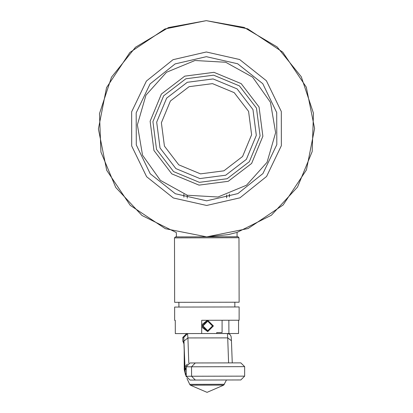 <?xml version="1.0" encoding="UTF-8"?>
<svg xmlns="http://www.w3.org/2000/svg" width="413" height="413" viewBox="0 0 413 413"><rect width="100%" height="100%" fill="white"/><g stroke="black" fill="none" stroke-linecap="round" stroke-linejoin="round"><path stroke-width="0.62" d="M174.493 237.862L174.632 302.337L239.106 302.202L238.972 237.723L174.493 237.862L175.437 236.907L238.022 236.778L237.072 236.778L237.062 232.431L228.188 234.646L206.732 236.845L165.345 228.704L130.229 205.344L106.719 170.326L98.402 128.975L106.544 87.592L129.904 52.472L164.921 28.967L206.268 20.65L244.073 27.392L277.138 46.922L301.284 76.777L313.472 113.193L312.161 151.571L297.515 187.068L271.382 215.204L237.062 232.431M176.377 232.56L141.984 215.483L115.733 187.456L100.937 152.02L99.461 113.647L111.495 77.179L135.516 47.221L168.494 27.552L206.268 20.65L247.655 28.791L282.771 52.146L306.281 87.169L314.598 128.515L306.456 169.903L283.096 205.018L248.079 228.528L206.732 236.845L165.345 228.704L130.229 205.344L106.719 170.326L98.402 128.975L106.544 87.592L129.904 52.472L164.921 28.967L206.268 20.65L168.494 27.552L135.516 47.221L111.495 77.179L99.461 113.647L100.937 152.02L115.733 187.456L141.984 215.483L176.377 232.56L176.387 236.907L237.072 236.778M174.668 320.354L175.262 320.354L174.668 320.354L174.642 307.081L239.117 306.942L239.148 320.22L201.694 320.297L201.72 333.57L226.422 333.518M238.554 320.22L238.58 333.492L216.753 333.539M228.885 333.513L228.854 320.24M175.262 320.354L175.293 333.627L201.72 333.57M206.655 200.811L175.37 193.738L150.255 173.796L136.275 144.932L136.207 112.863L150.064 83.937L175.097 63.886L206.345 56.684L237.63 63.752L262.745 83.694L276.725 112.563L276.793 144.633L262.936 173.558L237.903 193.609L206.655 200.811M206.335 52.002L239.654 59.529L266.4 80.767L281.284 111.51L281.356 145.665L266.602 176.47L239.948 197.822L206.665 205.493L173.346 197.961L146.6 176.723L131.716 145.985L131.644 111.83L146.398 81.025L173.052 59.673L206.335 52.002M270.474 102.316L252.673 77.174L225.72 62.249L194.967 60.494L166.496 72.26L145.949 95.207L137.395 124.803L142.526 155.18L160.327 180.316L187.28 195.246L218.033 197.001L246.504 185.236L267.051 162.283L275.605 132.692L270.474 102.316M259.08 107.024L241.177 83.643L213.975 72.347L184.776 76.162L161.395 94.071L150.1 121.267L153.92 150.471L171.823 173.852L199.025 185.148L228.224 181.328L251.605 163.419L262.9 136.223L259.08 107.024M256.452 108.108L239.442 85.899L213.604 75.166L185.86 78.795L163.651 95.806L152.918 121.644L156.548 149.387L173.558 171.596L199.396 182.324L227.14 178.7L249.349 161.689L260.082 135.851L256.452 108.108M160.053 147.937L175.871 168.587L199.897 178.566L225.689 175.195L246.344 159.377L256.318 135.35L252.947 109.559L237.129 88.903L213.103 78.924L187.311 82.301L166.656 98.118L156.682 122.14L160.053 147.937M164.436 146.125L178.762 164.828L200.517 173.868L223.882 170.812L242.586 156.486L251.62 134.726L248.564 111.365L234.238 92.662L212.483 83.627L189.118 86.678L170.414 101.004L161.38 122.764L164.436 146.125M207.3 320.287L201.704 324.897M201.709 327.075L207.729 331.665L202.029 325.976L207.703 320.281L213.402 325.971L207.729 331.665M226.639 194.972L226.644 197.941M187.244 198.188L187.234 195.23M222.101 332.579L216.722 332.594L216.722 333.539M203 325.976L207.739 330.715L212.478 325.971L207.739 321.231L203 325.976M223.743 385.112L190.347 385.184L207.063 392.35L223.743 385.112L226.469 379.981M190.347 385.184L189.727 384.353L224.362 384.281M184.916 369.64L184.255 369.64L185.091 373.058M185.871 375.577L186.273 376.739M186.913 378.416L189.727 384.353M184.255 369.64L184.213 349.997M195.349 380.048L191.565 376.264L244.651 376.15L240.851 379.95L190.042 380.058L186.242 376.274L186.222 366.79L190.006 362.991L240.815 362.882L244.63 366.667L191.549 366.78L195.313 362.981M244.651 376.15L244.63 366.667M186.242 376.274L191.565 376.264L191.549 366.78L186.222 366.79M186.227 369.635L185.2 369.64L184.983 366.868L183.775 337.4L182.83 337.406L182.835 341.2L183.785 341.195L184.002 343.967L185.205 373.435L186.237 373.429M231.45 340.864L232.24 362.903L231.45 340.735L227.713 337.87L227.372 333.518L229.633 334.256L230.511 335.16L231.177 336.817L231.45 340.864M182.835 341.2L183.997 343.921L182.835 341.2L182.825 337.406L186.614 333.606L182.825 337.406M183.785 341.195L184.121 342.744M228.606 362.908L227.713 337.87L187.9 337.953L187.559 333.601L183.775 337.4M185.205 373.435L186.242 376.031L185.282 374.297L184.936 370.131M186.222 367.038L185.2 369.64M184.053 340.962L187.9 337.953L188.803 363.192M184.926 369.872L183.909 342.088M187.332 364.106L184.983 366.868M238.972 237.723L238.022 236.778M234.852 306.952L234.842 302.208M178.906 307.071L178.896 302.331M229.401 197.073L229.396 194.069M222.106 332.579L222.08 320.256M183.888 197.171L183.883 194.167"/></g></svg>
